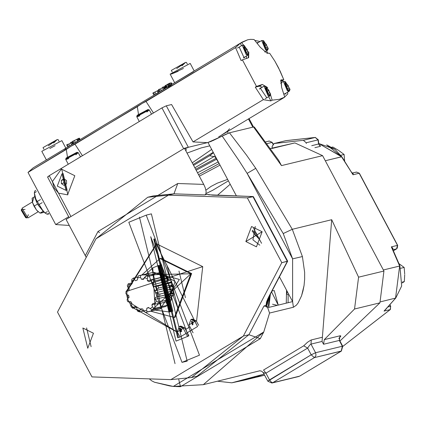 <?xml version="1.0" encoding="UTF-8"?>
<svg xmlns="http://www.w3.org/2000/svg" width="426" height="426" viewBox="0 0 426 426"><rect width="100%" height="100%" fill="white"/><g stroke="black" fill="none" stroke-linecap="round" stroke-linejoin="round"><path stroke-width="0.64" d="M28.223 214.667L28.334 215.082L26.678 217.974L21.449 209.283L25.091 209.464M21.449 209.283L21.3 210.316L25.693 217.617L26.678 217.974M32.371 201.999L22.035 208.213L27.898 217.952L38.228 211.738M26.14 217.723L21.417 209.874M256.937 234.55L252.421 230.253M253.694 233.262L259.578 239.513M205.928 190.172L211.035 186.407L217.255 183.207L227.612 179.399M228.368 180.821L212.489 190.433L206.056 193.532M219.198 163.573L198.532 174.697L219.198 163.573M216.53 159.255L196.162 170.235L216.53 159.255M216.035 158.323L195.64 169.255L216.035 158.323M218.005 162.034L197.515 172.786M319.122 144.915L320.405 146.336L320.395 145.873L319.244 145.128L320.144 145.575L320.405 146.336L319.138 144.941M319.159 144.978L318.829 143.924L311.72 145.681L318.579 144.015L320.405 146.336L314.926 147.668L320.405 146.336L318.568 143.897M273.902 143.573L272.092 146.496L274.19 143.525L303.381 140.33L274.19 143.525L286.022 140.649L315.213 137.454L286.022 140.649L273.902 143.573L285.74 140.702L315.277 137.444L303.381 140.33L306.198 142.763L306.294 143.493L306.198 142.763L318.03 139.888L318.579 144.015L318.03 139.888L306.198 142.763L303.381 140.33L315.213 137.454L318.03 139.888L315.378 137.444M319.335 145.245L319.159 144.989M344.437 160.73L341.833 156.757L326.683 144.888L334.942 149.308L341.833 156.757L353.021 174.745L341.572 156.763L325.863 160.575L341.833 156.757L318.776 143.509L341.572 156.763L353.021 174.745L352.158 172.887M401.665 285.905L399.907 265.978L398.049 261.564L399.907 265.978L401.649 285.995L395.77 298.046L380.727 301.773L395.77 298.046L384.028 311.102L395.541 298.179L399.663 266.01L395.541 298.179L385.056 310.133M392.58 249.034L391.324 246.862L399.663 266.01L383.501 269.935L399.907 265.978L393.054 250.472M351.264 171.763L352.158 172.892M385.509 309.638L385.051 310.144M392.538 248.928L398.049 261.564M352.307 173.068L353.149 173.403L353.021 174.745L359.193 173.244L397.495 245.365L391.324 246.862L392.953 248.31L392.863 249.652L392.953 248.31L391.324 246.862L397.495 245.365L396.553 248.869L393.368 250.786L396.553 248.869L392.91 249.758L396.643 248.832L397.495 245.365L359.193 173.244L353.021 174.745L353.149 173.403L352.148 172.871M386.419 308.696L384.028 311.102L390.195 309.601L342.802 346.37L390.195 309.601L384.028 311.102L386.419 308.696M268.428 297.934L266.271 306.613L268.428 297.934M266.506 306.763L268.082 306.379L269.882 295.101L266.447 306.512M266.889 143.642L272.017 142.396L272.922 144.095L272.017 142.396L266.889 143.642M389.854 304.947L390.578 306.31L388.065 306.922L390.578 306.31L390.195 309.601L390.578 306.31L389.854 304.947M272.092 146.496L272.299 148.035L272.092 146.496M288.056 302.726L288.136 295.143L287.747 294.249L286.544 294.201L287.257 291.57M359.384 173.281L356.509 172.035L359.379 173.254L397.676 245.355L396.734 248.747M265.622 141.906L269.243 141.027L272.203 142.396L273.039 143.993L272.203 142.396L269.243 141.027L268.614 141.288M389.96 304.824L390.748 306.299M342.808 346.381L390.338 309.526L390.578 306.31L390.44 309.308M268.811 307.402L270.404 294.094L268.811 307.402M271.559 291.901L278.253 305.107L274.227 290.505L272.006 291.043M397.671 245.371L397.272 248.198M397.676 245.355L359.379 173.254L356.509 172.035L355.88 172.296M272.203 142.417L269.243 141.027M277.342 305.325L272.555 304.212M338.819 338.366L339.666 337.504L339.309 338.659L339.698 340.523L342.728 346.226L342.36 346.226L342.728 346.226L341.391 351.056L299.718 376.121L341.391 351.051L314.399 357.638L272.725 382.702L299.542 376.195L341.21 351.125L342.36 346.226L339.282 340.443L323.547 344.261L324.314 339.628L354.538 308.988L358.57 277.182L383.948 271.021L322.599 155.639L281.485 165.623L253.539 126.98L229.454 132.827L246.611 155.202L255.776 168.329L246.611 155.202L229.454 132.827L222.207 136.102L238.651 160.107L247.149 173.393L255.776 168.329L292.295 229.279L302.423 256.58L304.633 272.379L304.627 279.254L304.031 285.537L301.544 295.798L298.141 302.87L296.4 305.154L293.392 307.242L269.546 313.035L263.753 332.03L260.259 338.691L180.47 386.691L173.302 386.441L263.753 332.03L203.293 384.673L173.302 386.441L169.553 385.908L154.489 382.25L151.629 380.785L149.308 378.89L151.629 380.785M188.43 336.045L176.055 341.141L150.697 236.718L188.43 336.045M199.469 355.204L146.251 215.103L128.796 222.287L182.014 362.388L199.469 355.204M151.411 213.852L187.179 361.131L151.411 213.852L146.251 215.103M299.723 376.121L271.889 383.049L267.821 381.222L311.193 354.815L307.625 348.101L265.952 373.171L269.52 379.88L271.527 382.319L272.725 382.702L314.399 357.638L311.193 354.815L269.52 379.88L267.821 381.222L271.889 383.049L272.725 382.702L271.527 382.319L269.52 379.88L265.952 373.171L263.95 373.038L263.343 372.798L263.609 372.612M139.451 217.175L175.027 363.666L139.451 217.175M314.399 357.638L341.21 351.125L342.36 346.226L315.544 352.739L315.996 354.949L315.735 356.04L314.399 357.638L315.735 356.04L315.996 354.949L315.544 352.739L311.193 354.815L314.399 357.638M339.644 340.954L339.719 340.651M339.66 340.475L339.282 340.443L340.049 335.805L340.347 335.752L340.869 336.077L339.485 337.877L340.869 336.077L340.049 335.805L339.282 340.443L323.547 344.261L324.314 339.628L340.049 335.805L324.314 339.628L354.538 308.988L358.57 277.182L331.694 219.709L322.04 341.434L323.547 344.261L322.04 341.434L310.964 344.123L315.544 352.739L342.36 346.226L339.282 340.443M209.075 194.762L206.977 194.373L212.696 195.14L252.9 196.556L287.353 261.356L287.662 261.133L253.369 196.674L247.362 197.898L168.44 195.161L173.978 193.819L153.323 195.917L173.978 193.819L168.44 195.161L147.779 197.265L95.988 238.746L57.526 312.098L91.984 376.898L57.526 312.098L95.988 238.746L168.44 195.161L247.362 197.898L281.815 262.704L243.352 336.055L170.901 379.635L191.562 377.537L243.352 336.055L248.89 334.708L197.1 376.19L194.32 376.813L197.1 376.19L248.89 334.708L263.944 306.006L266.926 304.941L267.624 303.03L266.777 302.801L267.624 303.03L266.964 301.794M217.457 381.233L231.803 382.825L264.061 374.15L243.422 380.37L231.803 382.825L217.457 381.233M270.404 148.498L294.893 142.918L271.82 148.52M267.821 381.222L263.337 372.793L265.952 373.171L263.513 370.018L303.759 345.811L263.513 370.018L265.952 373.171L307.625 348.101L303.759 345.811L307.481 342.318L310.969 340.039L307.481 342.318L303.759 345.811L307.625 348.101L309.723 345.092L310.964 344.123L311.289 339.937L322.365 337.248L311.289 339.937L310.964 344.123L309.723 345.092L307.625 348.101L311.193 354.815L315.544 352.739L310.964 344.123L322.04 341.434L331.694 219.709L358.57 277.182L383.948 271.021L379.917 302.827L354.538 308.988L379.917 302.827L339.969 341.034L379.917 302.827L383.948 271.021L322.599 155.639L294.893 142.918L322.599 155.639L281.485 165.623L278.753 160.442L281.485 165.623L253.539 126.98L254.29 126.969L278.796 160.506M214.379 156.342L194.852 167.775L214.379 156.342M214.171 156.273L213.506 156.555L214.171 156.273M215.865 157.306L215.748 157.78L215.865 157.306M216.206 157.95L215.748 157.78L218.975 163.371M213.431 152.726L209.672 155.687L213.506 156.555L209.672 155.687L193.574 165.368L209.672 155.687L213.431 152.726M287.662 261.133L281.815 262.704L247.362 197.898L252.9 196.556L212.696 195.14L206.977 194.373L204.863 194.89L173.978 193.819L177.759 183.526L97.964 231.526L99.514 232.633L97.964 231.526L85.317 255.643L86.19 257.426L85.317 255.643L97.964 231.526L177.759 183.526L203.708 184.426L184.453 148.221L66.067 219.438L85.317 255.643L66.067 219.438L184.453 148.221L188.356 147.274L184.809 148.882L188.356 147.274L166.305 105.802L161.955 107.879L49.251 175.677L70.956 216.493L58.538 193.138L67.596 194.847L74.827 175.73L61.339 169.074L52.409 181.609L54.294 188.148L58.538 193.138L54.294 188.148L52.409 181.609L49.251 175.677L47.552 177.019L69.124 217.595M257.182 376.664L264.605 375.178M217.42 195.3L230.178 184.218M170.901 379.635L91.984 376.898L170.901 379.635M262.166 231.76L245.877 241.558L262.166 231.76L251.558 226.525L245.877 241.558L256.479 246.792L262.166 231.76M93.47 333.238L87.783 348.271L82.862 328.009L93.47 333.238M86.579 327.929L91.121 346.636L86.579 327.929M279.44 276.868L292.598 301.624L293.392 307.242L269.546 313.035L267.693 307.673L269.546 313.035L263.753 332.03L260.259 338.691L248.89 334.708L260.259 338.691L180.47 386.691L178.75 379.507L180.47 386.691L173.302 386.441L154.489 382.25M203.293 384.673L260.073 370.748M253.539 126.98L229.454 132.827L222.207 136.102L238.651 160.107L247.149 173.393L292.598 258.864L302.423 256.58L304.633 272.379L304.627 279.254L304.031 285.537L302.955 291.07L301.544 295.798L298.141 302.87L296.4 305.154L293.392 307.242L292.598 301.624L292.598 258.864L302.423 256.58L292.295 229.279L283.215 233.576L292.295 229.279L331.694 219.709L292.295 229.279L255.776 168.329L247.149 173.393L283.215 233.576L292.598 258.864L283.215 233.576L247.149 173.393L292.598 258.864L292.598 301.624L267.693 307.673L265.611 306.267L263.944 306.006L248.89 334.708L243.352 336.055L281.815 262.704L287.353 261.356L253.065 196.535L208.724 194.778M268.753 296.831L266.532 302.077L266.058 305.49L266.532 302.077L267.8 298.775L287.353 261.356L268.753 296.831M213.234 152.354L193.095 164.468L213.234 152.354M173.978 193.819L204.863 194.89L205.87 194.043L206.141 191.434L205.156 187.621L203.708 184.426L177.759 183.526L173.978 193.819M252.922 239.849L255.27 226.451L252.922 239.849L259.817 245.158L252.922 239.849M207.366 142.657L188.356 147.274L207.366 142.657L193.047 141.927L171.566 104.524L166.305 105.802L171.566 104.524L193.047 141.927L263.284 99.679L263.769 99.737L262.943 99.008L263.284 99.679L262.943 99.008L263.769 99.737L270.883 100.925L272.123 100.179L270.494 94.705L272.123 100.179L270.883 100.925L268.625 96.681L270.883 100.925L263.284 99.679L193.047 141.927L207.366 142.657M236.419 195.96L207.994 142.502L222.207 136.102L207.611 142.588M186.556 149.622L185.752 150.655L186.556 149.622L185.416 150.032L186.556 149.622M211.685 149.441L192.232 162.844M187.041 153.083L201.109 147.955L209.773 145.852M253.571 228.219L261.585 243.294M266.58 302.519L266.767 303.056L267.288 300.697L269.088 296.613L287.651 261.202M242.138 42.131L247.719 39.788L240.237 43.292L241.515 45.688L240.237 43.292L235.871 47.27L235.919 48.186L235.871 47.27L235.578 47.579L240.237 43.292L242.138 42.131L33.159 167.849L28.02 172.439L71.153 146.166L74.976 144.19L82.442 155.714L74.976 144.19L142.183 103.438L235.578 47.579L241.143 60.604L242.383 59.858L256.516 86.441L255.275 87.186L262.341 84.444L259.482 86.164L262.341 84.444L267.693 87.591L262.341 84.444L256.516 86.441L242.383 59.858L241.143 60.604L235.578 47.579L146.011 101.457L153.472 112.981L146.011 101.457L142.183 103.438L137.332 106.681L138.471 114.109L137.332 106.681L71.153 146.166L66.296 149.414L67.441 156.843L66.296 149.414L28.02 172.439L55.721 224.539L68.677 216.749L55.721 224.539L69.262 225.439L55.721 224.539L28.02 172.439L39.618 165.458M183.659 148.695L161.955 107.879L183.659 148.695M248.475 118.939L252.842 127.15L248.475 118.939M207.584 142.603L213.335 140.426L226.664 133.876L211.019 141.416L207.584 142.603L188.356 147.274L166.305 105.802L161.955 107.879L49.251 175.677L47.92 177.019M61.653 169L67.91 194.767L61.653 169M49.789 148.504L55.06 145.703M68.815 144.116L70.695 142.987L68.815 144.116L69.731 145.846L68.815 144.116L67.404 144.462L68.815 144.116M70.487 142.603L72.59 141.97L70.487 142.603L71.611 144.718L70.487 142.603M66.664 144.904L67.404 144.462L66.664 144.904L67.787 147.013L66.664 144.904M79.311 138.162L80.088 139.616L79.311 138.162M72.34 141.491L79.044 138.226L72.34 141.491L73.464 143.605L72.34 141.491M152.849 93.06L158.648 90.179L152.849 93.06L153.972 95.168L152.849 93.06M160.549 88.933L162.428 87.804L160.549 88.933L161.465 90.663L160.549 88.933L159.143 89.274L160.549 88.933M162.226 87.421L165.139 86.446L162.226 87.421L163.344 89.529L162.226 87.421M158.403 89.721L159.143 89.274L158.403 89.721L159.521 91.83L158.403 89.721M169.617 83.235L170.624 82.99L169.617 83.235L170.634 85.147L169.617 83.235L169.228 83.374L169.617 83.235M170.709 83.155L171.438 82.841L172.008 84.321M171.3 82.979L170.815 83.358L171.3 82.979M164.931 86.057L169.228 83.374L164.91 85.972L165.948 87.964L164.931 86.057M178.116 71.307L171.279 74.119L183.393 68.501M229.561 128.817L227.207 131.341L220.828 135.564M227.367 131.634L228.214 133.231L227.367 131.634M65.865 148.173L61.861 140.639L41.791 151.315L46.359 159.904M63.756 149.499L65.918 148.583M194.197 70.972L190.193 63.442L170.118 74.113L174.687 82.708M174.692 82.713L193.399 71.648M68.538 146.592L71.621 144.733M72.473 144.196L71.355 142.087L72.473 144.196M72.484 144.217L73.379 143.866M72.681 144.073L71.781 142.38L72.681 144.073M73.288 143.706L72.409 142.05L73.288 143.706M68.527 146.571L67.404 144.462L68.527 146.571M80.136 139.59L79.39 138.189L80.136 139.59M74.199 143.157L73.08 141.049L74.199 143.157M74.209 143.179L77.692 141.23M75.402 142.433L74.486 140.708L75.402 142.433M77.623 141.097L76.707 139.371L77.623 141.097M78.299 140.692L77.388 138.982L78.299 140.692M78.964 140.292L78.08 138.636L78.964 140.292M79.561 139.93L78.719 138.349L79.561 139.93M79.859 139.755L79.044 138.226L79.859 139.755M154.713 94.726L153.589 92.612L154.713 94.726L158.206 92.793M155.916 94.002L154.995 92.272L155.916 94.002M158.137 92.666L157.215 90.935L158.137 92.666M158.807 92.261L157.902 90.552L158.807 92.261M159.473 91.862L158.594 90.206L159.473 91.862M160.272 91.404L163.355 89.551M164.207 89.013L163.089 86.904L164.207 89.013M164.218 89.034L165.112 88.683M164.415 88.885L163.515 87.197L164.415 88.885M165.027 88.523L164.143 86.867L165.027 88.523M165.623 88.161L164.782 86.579L165.623 88.161M165.916 87.985L165.107 86.457L165.916 87.985M160.261 91.388L159.143 89.274L160.261 91.388M171.492 84.63L170.624 82.99L171.492 84.63M169.367 86.073L166.848 87.495L168.201 86.952M168.637 86.734L171.47 85.024M172.173 84.22L171.438 82.841L172.173 84.22M171.907 84.38L171.215 83.07L171.907 84.38M171.529 84.609L170.853 83.336L171.529 84.609M165.964 87.953L164.91 85.972L165.964 87.953M166.231 87.799L165.139 85.738L166.231 87.799M166.609 87.57L165.496 85.477L166.609 87.57M167.168 87.234L166.044 85.12L167.168 87.234M168.281 86.563L167.157 84.454L168.281 86.563M168.952 86.159L167.839 84.066L168.952 86.159M169.559 85.791L168.467 83.736L169.559 85.791M170.283 85.36L169.228 83.374L170.283 85.36M259.482 86.164L262.31 87.213L259.482 86.164L255.275 87.186L259.482 86.164M255.275 87.186L262.943 99.008L255.275 87.186M266.809 97.772L260.18 88.006L260.946 88.033M247.719 39.788L250.552 39.346L254.066 39.485L250.552 39.346L247.719 39.788M254.86 40.411L260.062 41.487L254.86 40.411M266.511 50.87L267.975 53.218L266.511 50.87M269.674 53.229L274.802 61.083L280.202 71.233L283.812 79.811L282.571 80.557L283.077 81.675L282.571 80.557L280.462 81.068L283.812 79.811L278.529 67.825L274.802 61.083L269.674 53.229L267.091 53.277L260.408 47.392L254.066 39.485L260.408 47.392L267.091 53.277L269.674 53.229M287.518 92.266L287.838 93.89L284.68 97.006L287.838 93.89L287.518 92.266M284.712 97.123L279.381 99.333L272.123 100.179L279.381 99.333L284.712 97.123L281.613 87.266L281.224 79.859L283.812 79.811L280.968 79.939L281.613 87.266L284.712 97.123M246.409 58.458L246.398 56.019L246.409 58.458M245.041 56.834L244.151 57.861L239.183 47.094M248.209 57.861L248.699 57.638L248.795 51.961L248.209 57.861L242.383 59.858L248.209 57.861M241.478 42.541L243.842 45.358L241.478 42.541M286.192 93.065L285.303 94.093L283.727 93.731M280.761 80.136L281.224 79.859L280.761 80.136M257.027 43.031L257.794 42.36L258.566 42.387M47.339 211.626L45.055 213L47.137 214.241L48.452 213.447L47.137 214.241L48.809 214.017L47.137 214.241L45.055 213L47.339 211.626M43.484 211.711L34.884 197.515L43.484 211.711M40.459 199.581L36.54 201.935L38.196 205.05L42.147 202.675L38.196 205.05L45.055 213L43.67 211.876L38.196 205.05L36.54 201.935L40.459 199.581M34.341 192.856L36.386 191.625L34.341 192.856L36.54 201.935L34.873 197.462L34.341 192.856L34.799 190.97L34.341 192.856M35.779 190.385L34.799 190.97L35.779 190.385M187.264 64.007L186.407 62.388L185.539 62.382L171.364 70.386L172.221 72.005M176.684 68.607L185.539 62.382L181.955 65.801M68.804 158.52L66.445 159.383L65.721 159.276L78.187 152.646L75.839 154.782M78.187 152.646L76.93 152.268L66.115 158.025L65.721 159.276M80.493 156.88L78.277 152.71L77.553 152.705L65.721 159.383L68.293 164.223M66.744 158.121L76.376 153.088M139.834 115.792L137.481 116.655L136.751 116.543L149.217 109.913L146.869 112.049M149.217 109.913L147.96 109.541L137.145 115.292L136.751 116.543M151.528 114.152L149.308 109.977L148.583 109.977L136.757 116.649L139.329 121.49M137.774 115.387L147.407 110.355M289.888 89.662L289.27 91.217L287.454 90.946L283.407 81.472L285.069 81.654L284.627 81.457L287.454 90.946L289.856 90.147L289.978 89.284L287.896 89.977L285.447 81.749L289.978 89.284M285.564 86.318L284.919 83.656L286.288 83.326L288.295 85.658L288.945 88.32L287.577 88.651L285.564 86.318L287.577 88.651L288.945 88.32L288.295 85.658L286.288 83.326L284.919 83.656L285.564 86.318M285.021 84.082L286.288 83.326L285.021 84.082M286.123 86.968L288.295 85.658L286.123 86.968M270.499 94.375L269.882 95.925L268.066 95.653L264.024 86.18L265.68 86.361L265.244 86.164L268.066 95.653L270.473 94.854L270.595 93.992L268.513 94.684L266.064 86.457L270.595 93.992M266.181 91.026L265.531 88.363L266.9 88.033L268.912 90.365L269.557 93.028L268.188 93.363L266.181 91.026L268.188 93.363L269.557 93.028L268.912 90.365L266.9 88.033L265.531 88.363L266.181 91.026M265.638 88.789L266.9 88.033L265.638 88.789M266.735 91.675L268.912 90.365L266.735 91.675M268.119 48.729L267.501 50.279L265.686 50.012L261.644 40.539L263.3 40.715L262.863 40.518L265.686 50.012L268.092 49.208L268.215 48.346L266.133 49.038L263.683 40.811L268.215 48.346M263.8 45.385L263.151 42.717L264.519 42.387L266.532 44.719L267.177 47.382L265.808 47.717L263.8 45.385L265.808 47.717L267.177 47.382L266.532 44.719L264.519 42.387L263.151 42.717L263.8 45.385M263.257 43.148L264.519 42.387L263.257 43.148M264.354 46.029L266.532 44.719L264.354 46.029M248.736 53.436L248.118 54.986L246.303 54.72L242.256 45.247L243.917 45.422L243.475 45.225L246.303 54.72L248.704 53.916L248.827 53.053L246.745 53.751L244.295 45.518L248.827 53.053M244.412 50.092L243.768 47.424L245.131 47.094L247.144 49.427L247.788 52.089L246.425 52.425L244.412 50.092L246.425 52.425L247.788 52.089L247.144 49.427L245.131 47.094L243.768 47.424L244.412 50.092M243.869 47.856L245.131 47.094L243.869 47.856M244.966 50.737L247.144 49.427L244.966 50.737M57.313 186.087L61.956 173.808L65.977 190.358L57.313 186.087M65.977 190.358L67.106 190.087L63.085 173.531L61.956 173.808M66.573 183.814L64.017 185.353L61.403 183.627L61.36 180.352L63.916 178.814L66.531 180.539L66.573 183.814L66.531 180.539L63.916 178.814L61.36 180.352L61.403 183.627L64.017 185.353L66.573 183.814M65.726 184.32L63.793 183.042L61.403 183.627L63.793 183.042L63.751 179.772L61.36 180.352L64.592 179.266L63.751 179.772L63.793 183.042L65.726 184.32M58.937 141.203L58.074 139.584L57.206 139.584L43.031 147.582L43.894 149.201M48.351 145.804L57.206 139.584L53.628 143.003M259.035 238.491L252.101 231.121M286.272 303.158L286.533 290.207M404.146 267.437L404.689 274.04L404.146 267.437L400.765 268.263L404.146 267.437M399.237 263.79L404.109 267.411L399.237 263.79M404.7 274.743L404.333 281.57L402.192 282.97L404.333 281.57L404.7 274.743M402.298 282.065L404.333 281.57L402.298 282.065M344.075 154.462L344.618 160.996L344.075 154.462L340.784 155.261L344.075 154.462M339.165 150.809L344.038 154.436L339.165 150.809M332.786 147.007L338.606 150.442L332.786 147.007L331.865 147.231L332.786 147.007M193.015 324.591L192.227 321.342L193.015 324.591M193.335 322.269L191.423 321.326L192.312 324.979L193.335 322.269M181.412 331.572L180.624 328.324L181.412 331.572M181.732 329.245L179.82 328.302L180.709 331.955L181.732 329.245M180.15 326.359L184.735 327.983L188.878 335.773L184.735 327.983L183.223 328.35L187.584 336.545L183.223 328.35L184.735 327.983L180.88 326.082L179.373 326.449L183.223 328.35L177.307 331.913L179.373 326.449M180.044 337.057L177.307 331.913L180.044 337.057L197.563 326.518L153.733 239.023L177.695 337.701L180.044 337.057M178.446 337.509L154.489 238.848L178.446 337.509M198.665 325.384L196.338 321.002L194.826 321.369L197.563 326.518L194.826 321.369L188.904 324.932L193.1 332.823L188.904 324.932L190.97 319.468L194.826 321.369L196.338 321.002L198.665 325.384M191.753 319.383L196.338 321.002L192.483 319.101L190.97 319.468M171.737 311.438L172.828 311.204L161.555 264.802L160.48 265.094L171.737 311.438M177.983 308.302L166.912 264.983L177.983 308.302L177.498 308.584L177.983 308.302M185.443 297.652L178.989 271.058L185.443 297.652M170.091 311.859L158.829 265.473M152.758 267.863L146.39 273.87L152.758 267.863L155.186 310.101L169.527 312.002L158.259 265.6L152.758 267.863M158.259 265.6L159.393 265.329L170.661 311.731L169.527 312.002M179.399 279.472L153.344 272.257L179.399 279.472L160.836 308.094L179.399 279.472M171.311 282.784L172.125 284.786L158.696 288.045L157.881 286.048L171.311 282.784L170.043 282.72L170.459 282.805L170.299 282.502L171.689 281.623L170.522 279.882L167.982 279.653L167.913 277.731L154.478 280.99L152.971 279.536L166.401 276.277L167.913 277.731L166.38 276.277L152.971 279.536L149.121 281.756L147.401 280.713L147.305 278.625L144.377 277.672L146.059 275.872L159.489 272.613L161.395 273.236L147.966 276.495L146.059 275.872L147.966 276.495L147.305 278.625L147.966 276.495L161.31 273.258L161.502 277.289L147.401 280.713L161.502 277.289L161.395 273.236L159.489 272.613L146.059 275.872L143.386 279.397L141.459 279.254L140.543 277.379L137.587 277.89L138.519 275.782L153.877 272.187L138.519 275.782L140.447 275.446L140.543 277.379L140.447 275.446L153.786 272.209L154.569 273.806L153.877 272.187L138.519 275.782L137.587 277.89L137.401 279.957L135.644 280.739L134.094 279.445L131.693 281.32L131.836 279.28L133.402 278.061L131.836 279.28L131.693 281.32L132.348 283.311L131.112 284.866L129.232 284.414L127.864 287.278L127.342 285.676L128.237 283.807L127.342 285.676L127.864 287.278L129.232 288.801L128.758 290.82L126.921 291.293L126.857 294.59L125.92 293.706L125.968 291.554L125.92 293.706L126.857 294.59L128.663 295.34L129.051 297.423L127.624 298.732L128.87 301.8L127.859 301.773L127.049 299.771L127.859 301.773L130.761 301.629L131.927 303.365L131.192 305.25L133.508 307.481L132.768 308.28L136.597 307.354L132.768 308.28L131.261 306.827L132.768 308.28L135.106 306.427L136.826 307.476L136.927 309.558L139.85 310.511L139.68 311.944L143.823 310.937L139.68 311.944L137.774 311.321L139.68 311.944L139.85 310.511L140.841 308.786L142.769 308.93L143.684 310.804L146.64 310.293L147.226 312.034L160.655 308.775L160.98 307.657L160.655 308.775L160.661 307.737L160.57 308.797L145.298 312.37L147.226 312.034L146.64 310.293L146.826 308.227L148.919 307.721L146.826 308.227L148.583 307.444L150.138 308.738L152.535 306.864L153.903 308.536L167.333 305.277L165.767 306.496L152.338 309.761L153.903 308.536L152.338 309.761L150.138 308.738L152.338 309.761L165.767 306.496L167.333 305.277L167.7 302.556L170.065 301.56L170.704 300.804L170.065 301.56L168.046 302.338L167.333 305.277L166.135 301.917L167.248 305.298L153.903 308.536L152.535 306.864L151.88 304.872L156.022 303.871L151.88 304.872L153.12 303.317L154.995 303.77L156.369 300.905L158.397 302.14L171.827 298.876L170.938 300.751L157.503 304.01L158.397 302.14L157.503 304.01L154.995 303.77L157.503 304.01L170.938 300.751L171.827 298.876L171.199 296.895L171.598 296.485L171.193 297.556L171.598 296.485L173.425 295.564L173.899 293.546L172.019 293.376L173.206 292.997L173.249 290.851L172.093 289.802L172.402 289.403L172.461 290.335L172.402 289.403L174.005 288.45L169.665 289.424L169.282 287.337L173.616 286.363L174.005 288.45L173.616 286.363L171.396 286.043L172.125 284.786L171.311 282.784L167.567 283.13L166.401 281.394L152.3 284.818L153.035 282.933L150.724 280.702L152.971 279.536L154.478 280.99L153.035 282.933L154.478 280.99L167.823 277.752L166.401 281.394L167.913 277.731L168.52 279.861L167.764 279.003L168.52 279.861L170.522 279.882L166.401 281.394L170.522 279.882L171.689 281.623L167.567 283.13L171.689 281.623L170.299 282.502L171.311 282.784M138.003 276.943L133.402 278.061L134.094 279.445L133.402 278.061L138.003 276.943M175.049 281.549L160.932 273.055L175.049 281.549L167.248 304.633L175.049 281.549M132.198 282.843L128.237 283.807L129.232 284.414L128.237 283.807L132.198 282.843M162.21 275.175L163.083 275.558L162.61 275.478L161.395 273.236L163.083 275.558L162.21 275.175M155.176 273.657L153.877 272.187L155.176 273.657M171.582 285.468L171.811 286.229L171.582 285.468M166.939 276.431L165.219 275.388L163.083 275.558L165.219 275.388L161.502 277.289L165.219 275.388L166.736 276.575M158.696 288.045L156.608 289.451L155.362 286.384L157.881 286.048L158.696 288.045L172.04 284.802L169.282 287.337L155.181 290.761L158.696 288.045M145.298 312.37L143.684 310.804L145.298 312.37M137.774 311.321L136.927 309.558L137.774 311.321M131.261 306.827L131.192 305.25L131.261 306.827M125.968 291.554L126.921 291.293L125.968 291.554M127.049 299.771L127.624 298.732L127.049 299.771M143.796 278.684L141.459 279.254L143.796 278.684M167.567 283.13L171.225 282.805L155.362 286.384L153.472 286.554L167.567 283.13L153.472 286.554L152.3 284.818L166.401 281.394L167.567 283.13M172.125 284.786L171.811 286.229L173.616 286.363L169.282 287.337L172.125 284.786M172.402 289.403L173.164 290.873L169.665 289.424L174.005 288.45L172.402 289.403M169.665 289.424L173.164 290.873L159.819 294.116L155.565 292.843L169.665 289.424L155.565 292.843L155.181 290.761L169.282 287.337L169.665 289.424M168.558 301.326L170.065 301.56L168.558 301.326M171.598 296.485L171.742 298.898L169.101 295.958L173.425 295.564L171.598 296.485M169.101 295.958L171.742 298.898L158.397 302.14L156.369 300.905L155 299.382L169.101 295.958L155 299.382L156.369 300.905L154.995 303.77L153.12 303.317L151.88 304.872L152.535 306.864L150.138 308.738L148.583 307.444L146.826 308.227L146.64 310.293L143.684 310.804L142.769 308.93L140.841 308.786L139.85 310.511L136.927 309.558L136.826 307.476L135.106 306.427L133.508 307.481L131.192 305.25L131.927 303.365L130.761 301.629L128.87 301.8L127.624 298.732L129.051 297.423L128.663 295.34L126.857 294.59L126.921 291.293L128.758 290.82L129.232 288.801L127.864 287.278L129.232 284.414L131.112 284.866L132.348 283.311L131.693 281.32L134.094 279.445L135.644 280.739L137.401 279.957L137.587 277.89L140.543 277.379L141.459 279.254L143.386 279.397L144.377 277.672L147.305 278.625L147.401 280.713L149.121 281.756L150.724 280.702L153.035 282.933L152.3 284.818L153.472 286.554L155.362 286.384L156.608 289.451L155.181 290.761L155.565 292.843L159.819 294.116L173.249 290.851L173.196 293.003L159.771 296.262L159.819 294.116L159.771 296.262L157.306 296.89L157.375 293.594L157.306 296.89L155.474 297.364L155 299.382L155.474 297.364L169.569 293.94L169.101 295.958L169.569 293.94L173.899 293.546L173.425 295.564L169.101 295.958M173.206 292.997L172.317 293.407L173.899 293.546L169.569 293.94L173.206 292.997M173.116 293.019L155.474 297.364L173.116 293.019M202.739 266.628L196.53 321.369L202.739 266.628L156.491 243.81L126.176 291.501L202.739 266.628M189.953 326.896L185.512 329.452L189.953 326.896M181.806 331.018L180.912 331.332L181.806 331.018M177.504 332.285L128.455 301.789L177.504 332.285M127.566 298.834L126.581 294.329L127.566 298.834M190.901 273.753L141.826 274.978L160.07 258.539L190.901 273.753L174.378 317.45L150.623 311.209L190.901 273.753M174.378 317.45L175.134 317.269L191.657 273.567L160.826 258.353L160.07 258.539M156.869 243.72L126.932 291.293L156.869 243.72M127.459 294.84L128.205 298.2L127.459 294.84M129.264 301.762L131.256 306.752L129.264 301.762M131.325 306.89L177.493 332.269L131.325 306.89M160.448 258.449L191.657 273.567L174.751 317.354M199.325 176.183L220.013 165.107M33.569 198.053L32.488 202.531L34.048 206.157L37.477 204.091L34.048 206.157L32.488 202.531L32.12 198.191L34.703 196.636L32.12 198.191L32.451 202.377M32.488 202.531L36.46 210.002L38.01 211.552L36.46 210.002L32.488 202.531M41.508 212.989L44.027 212.18L40.06 213.128L36.46 210.002L34.048 206.157L36.46 210.002L40.06 213.128L43.047 211.333L40.06 213.128L41.508 212.989M315.277 137.444L318.281 139.797L318.829 143.924M334.942 149.308L318.77 143.493M356.509 172.035L352.488 173.009M390.764 306.31L389.966 304.814M393.374 250.802L396.643 248.832M187.179 361.131L182.014 362.388M271.889 383.049L298.701 376.536M191.562 377.537L197.1 376.19M264.626 375.221L243.422 380.37M214.209 156.267L215.748 157.78M263.343 372.803L261.702 371.227L260.094 370.876M147.779 197.265L153.323 195.917M253.523 126.985L249.056 118.588M284.238 97.426L218.692 136.852M43.33 211.584L43.67 211.876M284.627 81.457L285.447 81.749M283.407 81.472L280.558 83.192M284.531 94.066L289.27 91.217M265.244 86.164L266.064 86.457M264.024 86.18L259.285 89.034M265.148 98.773L269.882 95.925M262.863 40.518L263.683 40.811M261.644 40.539L257.176 43.223M264.663 51.988L267.501 50.279M243.475 45.225L244.295 45.518M242.256 45.247L237.516 48.095M243.379 57.835L248.118 54.986"/></g></svg>
